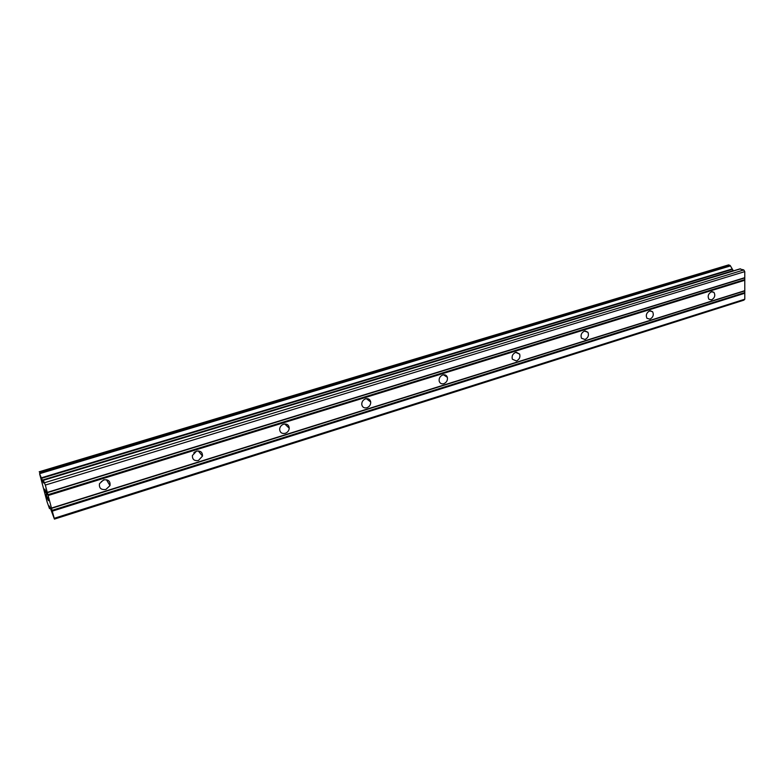<?xml version="1.0" encoding="UTF-8"?>
<svg xmlns="http://www.w3.org/2000/svg" width="784" height="784" viewBox="0 0 784 784"><rect width="100%" height="100%" fill="white"/><g stroke="black" fill="none" stroke-linecap="round" stroke-linejoin="round"><path stroke-width="1.18" d="M711.539 299.89L708.981 299.312C707.403 296.264 708.226 293.765 711.431 291.795L713.95 292.344C715.557 295.392 714.753 297.9 711.539 299.89M649.956 319.166L646.967 318.314C645.585 315.197 646.486 312.728 649.662 310.915L652.602 311.728C654.023 314.845 653.141 317.324 649.956 319.166M584.991 339.492L581.512 338.257C580.405 335.121 581.395 332.72 584.492 331.083L587.941 332.279C589.088 335.415 588.108 337.826 584.991 339.492M516.382 360.973L512.354 359.199C511.58 356.103 512.677 353.839 515.656 352.388L519.645 354.103C520.458 357.2 519.38 359.493 516.382 360.973M443.803 383.69C441.51 384.219 439.971 383.405 439.207 381.24C438.805 378.28 440.01 376.173 442.813 374.928C445.067 374.419 446.596 375.213 447.37 377.32C447.811 380.289 446.625 382.416 443.803 383.69M366.892 407.758C364.06 408.337 362.345 407.259 361.757 404.505C361.728 401.78 363.012 399.879 365.609 398.821C368.402 398.252 370.107 399.321 370.714 402.006C370.783 404.76 369.509 406.68 366.892 407.758M285.249 433.317C281.799 433.924 279.927 432.552 279.633 429.191C279.927 426.751 281.27 425.085 283.641 424.193C287.052 423.595 288.914 424.948 289.247 428.24C288.982 430.7 287.65 432.396 285.249 433.317M198.43 460.492C194.295 461.11 192.286 459.453 192.394 455.514L196.461 451.172C200.547 450.565 202.556 452.201 202.497 456.072L198.43 460.492M105.918 489.441C101.058 490.059 98.921 488.138 99.499 483.679L103.547 479.926C108.359 479.328 110.505 481.219 109.985 485.61L105.918 489.441M107.418 480.014L106.987 480.661M47.099 497.742L48.236 500.094L47.461 497.183L48.422 500.672L47.128 497.967L46.178 494.479L47.099 497.742M47.187 497.203L47.628 498.82M47.412 497.066L48.236 500.094M47.128 497.967L48.402 500.613M46.207 494.547L47.138 497.958M44.943 489.51L45.825 492.685M45.766 492.597L45.56 492.048L45.776 492.587M45.423 491.617L45.198 490.902L45.433 491.617M45.198 490.902L44.884 489.745L45.207 490.902M44.815 489.098L46.589 494.096L45.717 490.853M46.589 494.096L46.854 494.939M39.602 473.752L43.483 482.954L43.277 480.2L45.315 485.071L54.429 519.096L50.362 508.208L49.274 505.964L49.47 508.561L47.079 501.858L39.602 473.761M50.401 508.297L49.51 508.63M54.429 519.096L743.84 300.174L744.8 299.204L744.771 271.627L743.8 269.951L739.92 268.971M728.699 264.914L39.239 471.811L728.699 264.914L730.247 265.59L733.393 270.882M104.213 479.759L101.293 481.641M195.265 451.692L193.805 452.838M47.893 494.714L744.457 279.712M48.157 495.498L744.78 280.27M47.334 492.666L744.457 278.016M47.305 492.372L744.78 277.673M45.315 485.071L744.771 271.627M44.531 482.728L743.8 269.951M41.581 478.309L732.452 269.314M41.395 477.809L732.129 268.981M54.351 518.263L744.8 299.204M52.41 511.109L744.79 293.245M52.146 510.325L744.467 292.687M51.597 508.306L744.467 291.001M51.568 508.022L744.79 290.678M43.365 480.318L740.468 268.843M42.493 480.906L43.316 480.661M42.199 480.141L733.216 270.637M39.974 473.575L730.365 265.933M39.837 473.134L730.247 265.6L39.837 473.115M39.69 472.742L729.973 265.345M49.461 508.316L50.294 508.052M109.985 485.61L106.428 479.73M202.497 456.072L198.254 450.918M289.247 428.24L284.759 423.977M370.714 402.006L366.373 398.654M447.37 377.32L443.45 374.781M519.645 354.103L516.274 352.251M587.941 332.279L585.138 330.946M652.602 311.728L650.328 310.778M713.95 292.344L712.107 291.668M43.277 480.2L740.145 268.824M39.21 471.772L728.552 264.914"/></g></svg>
